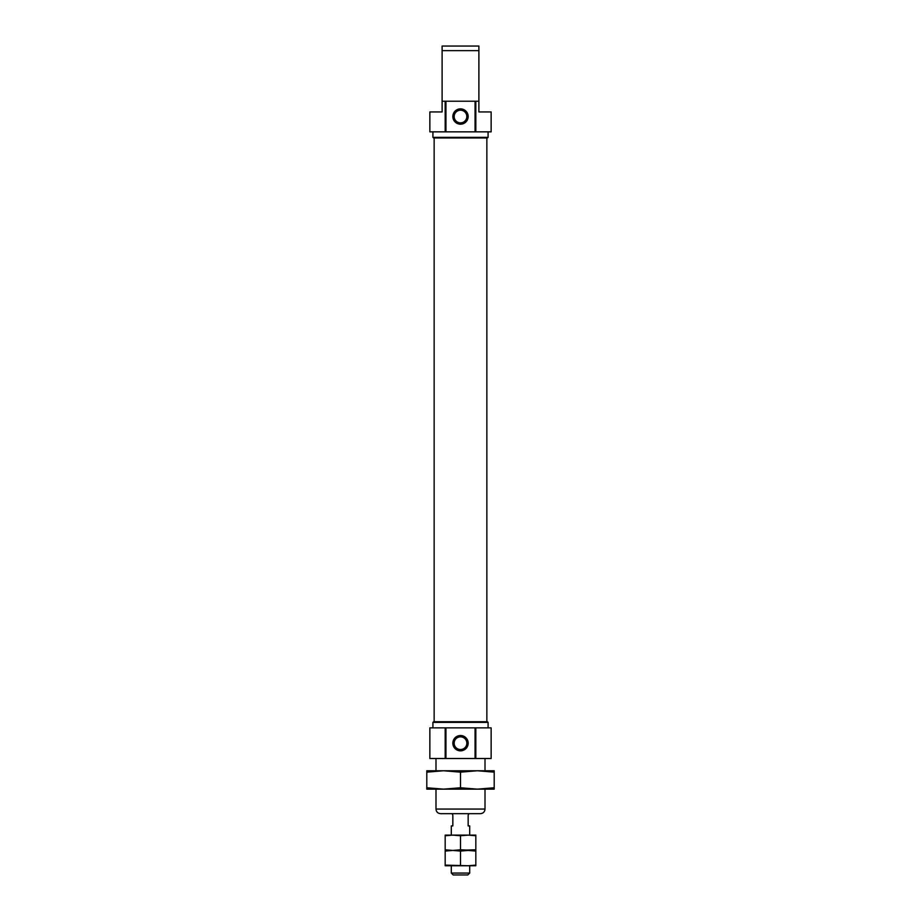 <?xml version="1.0" encoding="UTF-8"?>
<svg xmlns="http://www.w3.org/2000/svg" width="921" height="921" viewBox="0 0 921 921"><rect width="100%" height="100%" fill="white"/><g stroke="black" fill="none" stroke-linecap="round" stroke-linejoin="round"><path stroke-width="1.38" d="M478.885 101.206L478.885 46.05L478.885 50.643L442.115 50.643L442.115 46.05L442.115 101.206L478.885 101.206L478.885 111.936L491.146 111.936L491.146 131.853L475.052 131.853L475.052 101.206M475.052 131.853L429.854 131.853L429.854 111.936L442.115 111.936L442.115 101.206M432.916 131.853L432.916 137.333L488.084 137.333L488.084 131.853M488.084 137.333L487.428 137.977L433.572 137.977L432.916 137.333M434.148 137.977L434.148 721.73M488.084 722.386L432.916 722.386L433.572 721.73L487.428 721.73L488.084 722.386L488.084 727.866M432.916 722.386L432.916 727.866M475.823 727.866L491.146 727.866L491.146 758.501L475.823 758.501L475.823 727.866L429.854 727.866L429.854 758.501L445.177 758.501L445.177 727.866M475.823 758.501L475.052 758.501L475.052 727.866M445.177 758.501L475.052 758.501M442.115 46.05L478.885 46.05M454.168 116.53A6.332 6.332 0 0 1 463.666 111.05A6.332 6.332 0 0 1 463.666 122.009A6.332 6.332 0 0 1 454.168 116.53M452.844 116.53A7.656 7.656 0 0 1 464.334 109.898A7.656 7.656 0 0 1 464.334 123.161A7.656 7.656 0 0 1 452.844 116.53M445.948 131.853L445.948 101.206M452.844 743.189A7.656 7.656 0 0 1 464.334 736.547A7.656 7.656 0 0 1 464.334 749.821A7.656 7.656 0 0 1 452.844 743.189M445.948 758.501L445.948 727.866M454.168 743.189A6.332 6.332 0 0 1 463.666 737.698A6.332 6.332 0 0 1 463.666 748.669A6.332 6.332 0 0 1 454.168 743.189M440.583 813.669L480.417 813.669C483.214 813.393 484.745 811.862 485.01 809.064L435.99 809.064C436.255 811.862 437.786 813.393 440.583 813.669M435.99 758.501L435.99 770.762M435.99 789.147L435.99 809.064M460.5 865.118L460.5 851.073L468.156 850.44L475.823 851.073L475.823 865.118L468.156 865.752L445.177 865.118L445.177 851.073L452.844 850.44L445.177 849.795L445.177 835.75L452.844 835.117L451.302 835.117L451.302 825.918L452.844 825.918L452.844 815.2L452.073 813.669M452.844 865.752L451.302 865.752L451.302 873.073L469.698 873.073L469.698 865.752L445.177 865.752L445.177 865.118M468.927 813.669L468.156 815.2L468.156 825.918L469.698 825.918L469.698 835.117L468.156 835.117L475.823 835.75L475.823 835.117L452.844 835.117L460.5 835.75L468.156 835.117M451.302 873.073L453.19 874.95L467.81 874.95L469.698 873.073M475.823 865.118L475.823 865.752L468.156 865.752M475.823 851.073L475.823 850.44L452.844 850.44L460.5 851.073M445.177 851.073L445.177 850.44L452.844 850.44L445.177 850.44L445.177 849.795M475.823 849.795L475.823 850.44L460.5 849.795L452.844 850.44L475.823 849.795L475.823 835.75M445.177 835.75L445.177 835.117L452.844 835.117M460.5 849.795L460.5 835.75M494.209 772.155L477.354 770.762L426.791 770.762L426.791 772.155L443.646 770.762L460.5 772.155L477.354 770.762L494.209 770.762L494.209 787.754L477.354 789.147L460.5 787.754L443.646 789.147L494.209 789.147L494.209 787.754M460.5 772.155L460.5 787.754M426.791 772.155L426.791 789.147L443.646 789.147L426.791 787.754M475.823 131.853L475.823 101.206M445.177 131.853L445.177 101.206M486.852 137.977L486.852 721.73M485.01 758.501L485.01 770.762M485.01 789.147L485.01 809.064"/></g></svg>
